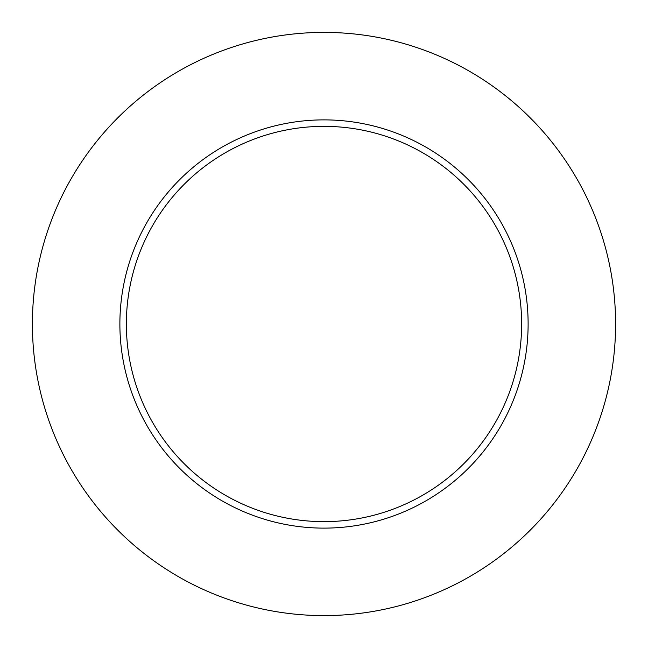 <?xml version="1.0" encoding="UTF-8"?>
<svg xmlns="http://www.w3.org/2000/svg" width="648" height="648" viewBox="0 0 648 648"><rect width="100%" height="100%" fill="white"/><g stroke="black" fill="none" stroke-linecap="round" stroke-linejoin="round"><path stroke-width="0.97" d="M521.64 324A197.64 197.64 0 0 0 324 126.36A197.64 197.64 0 0 0 126.36 324A197.64 197.64 0 0 0 324 521.64A197.64 197.64 0 0 0 521.64 324M615.6 324A291.6 291.6 0 0 0 324 32.4A291.6 291.6 0 0 0 32.4 324A291.6 291.6 0 0 0 324 615.6A291.6 291.6 0 0 0 615.6 324M528.12 324A204.12 204.12 0 0 1 324 528.12A204.12 204.12 0 0 1 119.88 324A204.12 204.12 0 0 1 324 119.88A204.12 204.12 0 0 1 528.12 324"/></g></svg>

